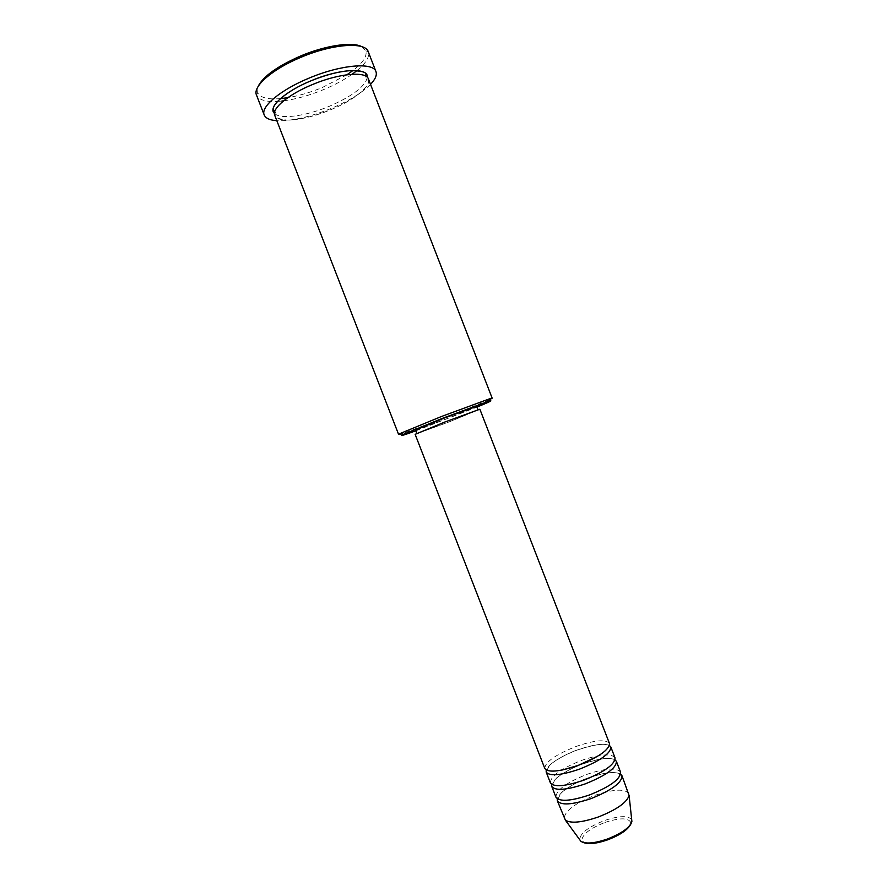 <?xml version="1.0" encoding="UTF-8"?>
<svg xmlns="http://www.w3.org/2000/svg" width="888" height="888" viewBox="0 0 888 888"><rect width="100%" height="100%" fill="white"/><g stroke="black" fill="none" stroke-linecap="round" stroke-linejoin="round"><path stroke-width="0.67" stroke-dasharray="4.44 3.33" d="M609.446 743.411C605.716 739.127 594.594 740.137 576.09 746.464C555.555 754.634 545.121 761.971 544.799 768.486M609.434 745.465C603.607 743.045 592.951 744.544 577.444 749.949C559.962 756.743 549.55 763.425 546.187 769.996M615.007 757.764C611.188 753.246 600.022 754.134 581.507 760.417C560.972 768.586 550.593 776.057 550.371 782.828M615.062 759.795C609.235 757.109 598.501 758.474 582.861 763.902C565.245 770.751 554.856 777.577 551.703 784.37M620.568 772.105C616.66 767.365 605.45 768.109 586.913 774.369C566.389 782.55 556.066 790.154 555.932 797.18M620.679 774.125C614.84 771.173 604.04 772.416 588.267 777.855C570.529 784.759 560.184 791.719 557.209 798.734M415.839 430.813L476.978 407.104M489.377 399.789L449.161 416.283L401.764 433.777M361.716 46.642L365.812 50.771C367.321 56.099 363.059 62.671 353.024 70.463M346.919 74.77L322.222 87.557C310.301 92.452 298.823 95.837 287.79 97.702M283.605 100.844C296.037 99.178 309.235 95.482 323.21 89.755C334.31 85.137 343.956 79.964 352.125 74.259M356.987 70.585C366 63.17 369.774 56.921 368.309 51.859L365.812 50.771M368.431 78.977C371.595 86.214 353.491 100.488 330.325 109.89C305.006 120.546 277.467 123.587 274.736 115.318M479.875 409.224L450.072 421.567L415.14 434.343M444.955 422.033L478.077 409.923L449.939 421.578L416.938 433.644L444.955 422.033M476.678 406.327L448.573 418.082L415.54 430.047M370.518 84.36C361.771 93.062 348.451 101.177 330.547 108.691C309.368 117.183 291.464 121.19 276.834 120.701M628.915 793.628C624.875 788.533 613.575 789.088 595.027 795.293C574.514 803.485 564.257 811.288 564.28 818.692M280.386 98.635C267.721 99.645 260.14 97.669 257.664 92.718L257.897 86.902M257.664 92.718L256.554 95.205C258.885 99.933 265.878 102.009 277.533 101.41M277.611 101.398L281.873 101.043M604.917 822.466C619.369 817.781 627.938 817.682 630.613 822.177C630.18 827.927 622.499 833.81 607.57 839.826C592.485 844.599 583.927 844.566 581.906 839.726C582.972 833.888 590.642 828.138 604.917 822.466M631.701 819.768C628.371 815.384 619.247 815.65 604.328 820.579C587.845 827.172 579.675 833.61 579.842 839.882M367.355 77.323C365.123 86.569 352.325 96.27 328.982 106.427C305.683 116.195 280.153 119.702 274.425 113.364M562.448 769.963C553.035 771.561 547.974 771.428 547.286 769.552L549.472 765.489C550.382 763.747 564.468 754.212 577.378 749.971C595.448 744.188 605.76 742.823 608.336 745.876C609.079 747.718 605.461 751.215 597.48 756.365M583.805 780.197C565.523 785.947 555.2 787.19 552.847 783.904L555.044 779.553C555.955 777.755 569.918 768.142 582.794 763.924C600.854 758.186 611.221 756.942 613.897 760.228C615.995 762.836 601.931 773.859 583.805 780.197M589.532 794.927C571.239 800.654 560.872 801.753 558.419 798.245L560.705 793.528C561.938 791.43 575.679 781.962 588.2 777.888C606.26 772.172 616.683 771.062 619.458 774.569C621.633 777.433 607.647 788.622 589.532 794.927M274.781 111.477L275.857 112.854L275.946 116.35C274.903 117.516 278.355 118.748 286.313 120.047C298.002 120.235 312.676 116.839 330.314 109.879C353.224 101.032 371.073 85.481 368.243 80.542L365.945 77.911L365.812 76.157"/><path stroke-width="1.33" d="M544.799 768.486C548.174 772.782 559.24 771.783 578.021 765.478C598.934 757.076 609.412 749.716 609.446 743.411L479.875 409.224L444.81 422.044L415.14 434.343L544.799 768.486M546.187 769.996L546.187 772.072C549.583 776.423 560.672 775.457 579.442 769.163C600.366 760.761 610.822 753.368 610.833 746.997L609.434 745.465M546.187 772.072L550.371 782.828C553.823 787.356 564.957 786.49 583.738 780.219C604.65 771.816 615.073 764.324 615.007 757.764L610.833 746.997M551.703 784.37L551.759 786.424C555.244 790.997 566.378 790.165 585.17 783.904C606.082 775.49 616.494 767.976 616.394 761.349L615.062 759.795M551.759 786.424L555.932 797.18C559.484 801.931 570.662 801.198 589.454 794.971C610.367 786.546 620.734 778.931 620.568 772.105L616.394 761.349M557.209 798.734L557.32 800.765C560.894 805.571 572.083 804.872 590.886 798.656C611.788 790.231 622.155 782.572 621.955 775.69L620.679 774.125M476.978 407.104C489.876 401.742 493.806 399.789 488.789 401.221L442.257 418.403L403.163 434.432C398.479 436.763 402.708 435.553 415.839 430.813M401.764 433.777L398.623 434.498L400.71 433.277L441.369 416.539L489.81 398.712L492.185 398.213L489.377 399.789M257.897 86.902C262.737 76.679 277.045 66.345 300.821 55.9C325.685 45.399 352.425 41.547 361.716 46.642M353.024 70.463L346.919 74.77M352.125 74.259L356.987 70.585M368.309 51.859L368.265 51.737C365.479 41.603 332.834 43.745 301.165 57.209C272.416 68.998 252.403 86.569 256.499 95.083L256.554 95.205M398.623 434.498L274.736 115.318C271.495 108.591 288.545 94.317 312.576 84.504C339.038 73.316 366.256 70.973 368.431 78.977L492.185 398.213M416.849 433.411L415.54 430.047L443.523 418.337L476.678 406.327L477.988 409.701M276.834 120.701C269.852 120.213 265.656 118.304 264.213 114.963C260.306 106.915 280.497 89.799 309.246 78.055C340.925 64.635 373.382 62.005 375.968 71.617C377.156 75.047 375.346 79.298 370.518 84.36M557.32 800.765L565.423 820.223C570.917 823.598 581.784 822.554 598.035 817.082C616.35 809.878 626.706 802.685 629.104 795.526L621.955 775.69M287.79 97.702L280.386 98.635M281.873 101.043L283.605 100.844M579.842 839.882L580.841 841.236C585.403 844.155 594.172 843.445 607.148 839.116C621.755 833.366 630.003 827.483 631.89 821.444L631.701 819.768M274.425 113.364C267.543 107.37 284.771 91.486 311.122 80.753C339.938 68.52 368.72 67.255 367.355 77.323M629.104 795.526L631.89 821.444C630.025 828.271 621.9 834.42 607.503 839.882C594.805 844.277 585.914 844.732 580.841 841.236L565.423 820.223M597.48 756.365L578.088 765.456L562.448 769.963M488.789 401.221L489.81 398.712M365.812 76.157L365.889 74.348C366.2 72.061 361.072 70.807 350.494 70.596C338.972 71.417 325.841 74.814 311.133 80.764C286.291 90.809 270.585 105.605 273.504 110.19L274.781 111.477M375.968 71.617L368.265 51.737M264.213 114.963L256.499 95.083M403.163 434.432L400.71 433.277"/></g></svg>
